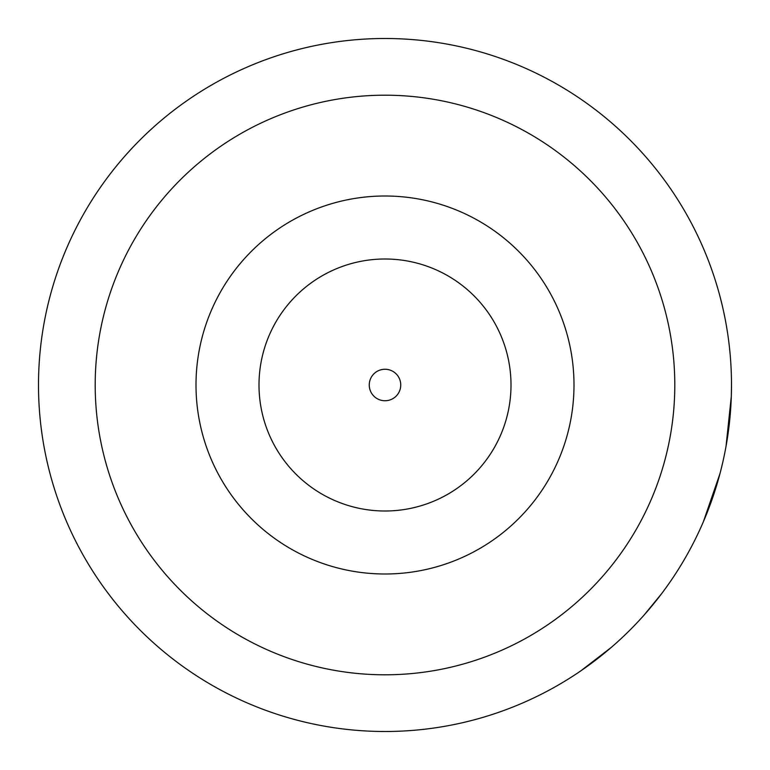 <?xml version="1.0" encoding="UTF-8"?>
<svg xmlns="http://www.w3.org/2000/svg" width="770" height="770" viewBox="0 0 770 770"><rect width="100%" height="100%" fill="white"/><g stroke="black" fill="none" stroke-linecap="round" stroke-linejoin="round"><path stroke-width="1.16" d="M38.5 385A346.5 346.5 0 0 1 385 38.5A346.5 346.5 0 0 1 731.5 385A346.5 346.5 0 0 1 385 731.5A346.5 346.5 0 0 1 38.5 385M721.952 304.227L719.863 295.959M543.601 693.077L542.638 693.568M585.922 667.301L578.251 672.605M563.005 682.278L562.437 682.624M561.927 682.923L557.875 685.29M548.433 690.536L542.504 693.635M562.591 682.528L558.067 685.184M730.124 415.858L726.033 446.311L731.317 396.223L731.5 385M703.366 521.762L719.988 473.56L715.85 487.968M715.186 490.086L714.425 492.434M712.548 498.036L709.035 507.738M708.525 509.066L707.428 511.896M611.505 647.224L580.705 670.94M729.209 424.79L730.047 416.753M661.776 593.468L643.845 615.355M551.898 688.659L550.54 689.4M698.197 533.235L696.061 537.643M696.003 537.778L695.454 538.875M95.201 385A289.799 289.799 0 0 1 385 95.201A289.799 289.799 0 0 1 674.799 385A289.799 289.799 0 0 1 385 674.799A289.799 289.799 0 0 1 95.201 385M573.997 385A188.997 188.997 0 0 0 385 196.004A188.997 188.997 0 0 0 196.004 385A188.997 188.997 0 0 0 385 573.997A188.997 188.997 0 0 0 573.997 385M511.001 385A126.001 126.001 0 0 1 385 511.001A126.001 126.001 0 0 1 258.999 385A126.001 126.001 0 0 1 385 258.999A126.001 126.001 0 0 1 511.001 385M369.253 385A15.746 15.746 0 0 1 385 369.253A15.746 15.746 0 0 1 400.747 385A15.746 15.746 0 0 1 385 400.747A15.746 15.746 0 0 1 369.253 385"/></g></svg>

